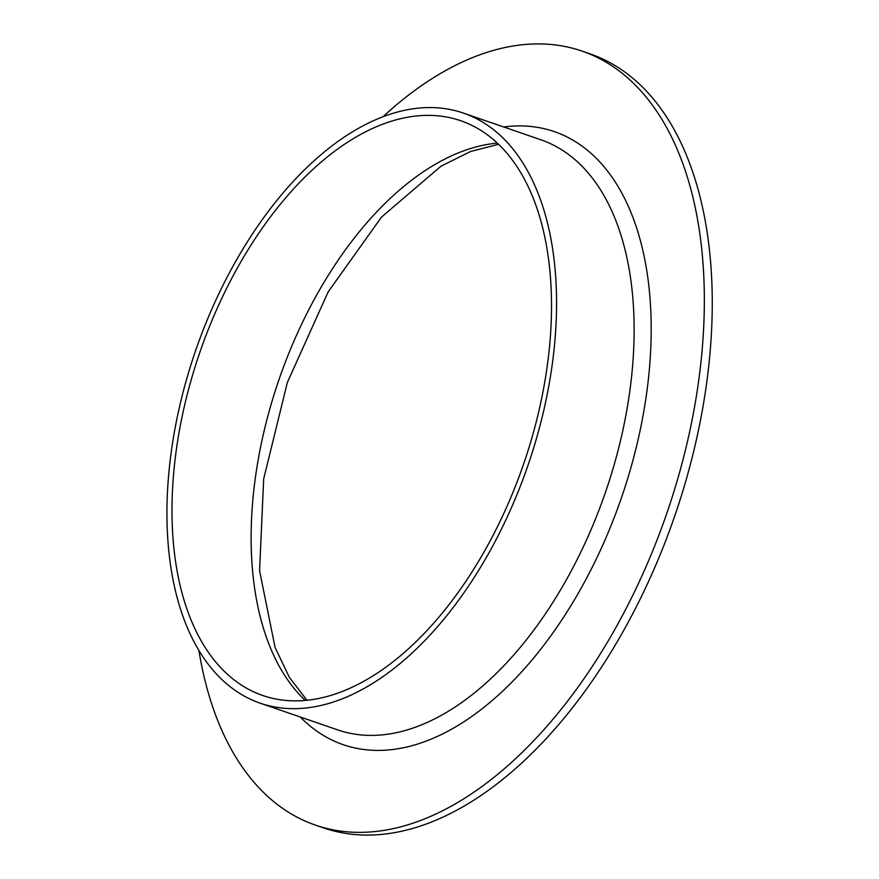 <?xml version="1.0" encoding="UTF-8"?>
<svg xmlns="http://www.w3.org/2000/svg" width="879" height="879" viewBox="0 0 879 879"><rect width="100%" height="100%" fill="white"/><g stroke="black" fill="none" stroke-linecap="round" stroke-linejoin="round"><path stroke-width="1.32" d="M382.947 116.808A409.317 230.606 109 0 1 582.206 51.158L590.117 53.883A409.317 230.606 109 0 1 674.731 516.017A409.317 230.606 109 0 1 323.318 827.82L315.396 825.095A409.317 230.606 109 0 1 198.929 650.614M582.206 51.158A409.317 230.606 109 0 1 666.82 513.281A409.317 230.606 109 0 1 315.396 825.095M203.115 330.174A312.056 175.811 109 0 1 463.453 113.105A312.056 175.811 109 0 1 527.96 465.42A312.056 175.811 109 0 1 260.052 703.134A312.056 175.811 109 0 1 203.115 330.174M207.235 332.196A303.947 171.251 109 0 1 460.816 120.764A303.947 171.251 109 0 1 523.653 463.925A303.947 171.251 109 0 1 262.689 695.476A303.947 171.251 109 0 1 207.235 332.196M503.656 126.961A324.208 182.667 109 0 1 621.486 497.657A324.208 182.667 109 0 1 300.255 716.989M260.052 703.134L337.602 729.867A312.056 175.811 -71 0 0 605.521 492.152A312.056 175.811 -71 0 0 541.003 139.838L463.453 113.105M305.266 700.398A303.947 171.251 109 0 1 286.378 359.478A303.947 171.251 109 0 1 497.371 143.123M498.613 144.299L470.584 151.496L441.016 166.186L381.508 217.08L328.153 291.905L287.356 382.475L263.678 478.934L259.58 570.746L275.094 647.504L289.323 677.291L306.958 700.233"/></g></svg>
